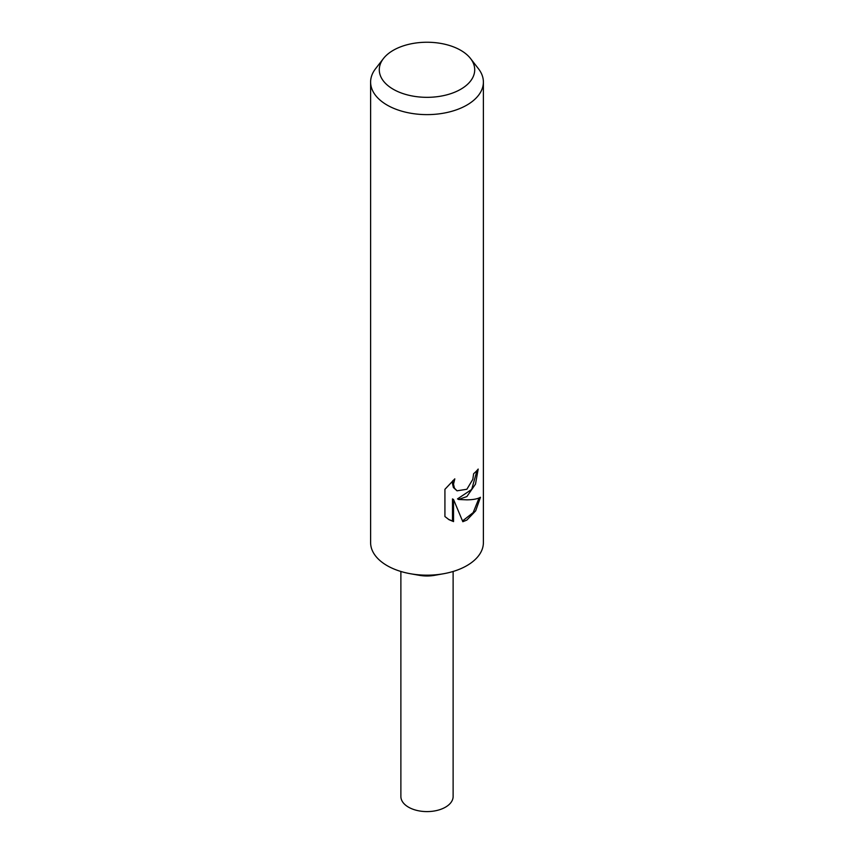 <?xml version="1.0" encoding="UTF-8"?>
<svg xmlns="http://www.w3.org/2000/svg" width="854" height="854" viewBox="0 0 854 854"><rect width="100%" height="100%" fill="white"/><g stroke="black" fill="none" stroke-linecap="round" stroke-linejoin="round"><path stroke-width="1.28" d="M470.554 58.542L478.475 68.768A56.385 32.559 180 0 1 483.385 82.069L483.385 542.621A56.385 32.559 180 0 1 466.871 565.636A56.385 32.559 180 0 1 443.568 573.739A56.385 32.559 180 0 1 410.432 573.739A56.385 32.559 180 0 1 370.615 542.621L370.615 82.069A56.385 32.559 180 0 1 375.525 68.768L383.446 58.542A47.707 27.541 180 0 1 393.267 50.311A47.707 27.541 180 0 1 470.554 58.542A47.707 27.541 180 0 1 460.733 89.264A47.707 27.541 180 0 1 399.95 92.478A47.707 27.541 180 0 1 383.446 58.542M443.568 573.739L434.675 575.318A26.122 15.084 180 0 1 419.325 575.318L410.432 573.739M466.871 496.569L458.523 499.483L466.871 499.846C473.095 499.782 477.621 498.928 480.46 497.284L475.678 510.831L466.871 520.075L462.825 521.709L453.538 499.515L453.538 521.602L449.044 519.702L444.923 516.542L444.923 489.31L454.808 478.859L453.506 484.207L454.445 488.136L457.029 490.815L466.871 489.257L472.806 479.393L473.639 473.703A56.385 32.559 0 0 0 478.187 469.07L475.497 484.122L466.871 496.569M483.385 82.069A56.385 32.559 180 0 1 466.871 105.085A56.385 32.559 180 0 1 405.426 112.141A56.385 32.559 180 0 1 370.615 82.069M477.076 470.373L471.696 489.438L457.509 498.896L458.523 499.483M457.05 490.826L453.41 487.538L452.46 483.61L452.908 480.546M448.521 519.381L452.492 520.993L452.492 498.917L453.538 499.515M462.526 520.94L473.18 512.603L479.062 497.989M452.492 520.993L453.538 521.602M453.122 571.475L453.122 796.504A26.122 15.084 180 0 1 445.478 807.169A26.122 15.084 180 0 1 416.998 810.446A26.122 15.084 180 0 1 400.878 796.504L400.878 571.475"/></g></svg>
